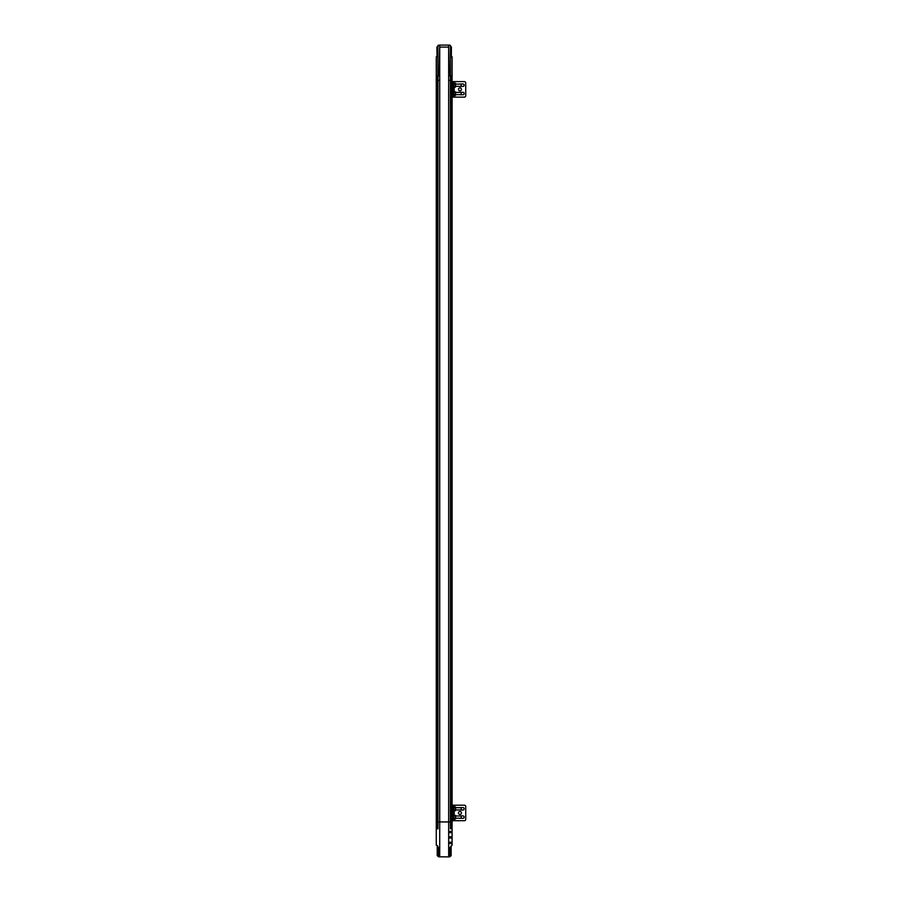 <?xml version="1.0" encoding="UTF-8"?>
<svg xmlns="http://www.w3.org/2000/svg" width="902" height="902" viewBox="0 0 902 902"><rect width="100%" height="100%" fill="white"/><g stroke="black" fill="none" stroke-linecap="round" stroke-linejoin="round"><path stroke-width="1.35" d="M439.714 856.9L439.714 821.936L448.666 821.936L448.666 856.9L438.473 856.787L438.473 847.654L437.222 845.681L437.222 855.524L438.473 856.787M448.666 821.936L448.666 80.379L450.414 80.379L450.414 821.936L448.666 821.936L452.094 821.936L452.094 845.118L452.094 819.354L453.278 819.354L453.278 820.707L452.094 820.707L452.094 821.936L451.101 821.936L451.101 828.791L450.414 828.791L450.414 821.936L451.101 821.936L451.101 80.379L452.094 80.379L452.094 81.62L452.094 80.379L452.094 81.62L453.278 81.62L453.278 97.123L452.094 97.123L452.094 805.193L452.094 97.123L452.094 805.193L453.278 805.193L453.278 819.354L453.729 815.611M436.275 57.841L436.275 80.379L437.267 80.379L436.275 80.379L436.275 845.118L436.275 821.936L439.714 821.936L439.714 80.379L437.955 80.379L439.714 80.379L439.714 48.009A0.913 0.913 0 0 1 440.627 47.096L447.753 47.096A0.913 0.913 0 0 1 448.666 48.009L448.666 45.1L439.714 45.1L439.714 48.009M437.267 828.791L437.267 821.936L437.955 821.936L437.955 828.791L437.267 828.791M436.275 78.722L436.275 845.118L437.594 845.907M448.666 856.9L449.895 856.787L449.895 847.654L452.094 845.118L452.094 80.379L450.414 80.379L451.101 80.379L451.101 75.96L449.219 75.96L448.666 45.1M449.895 856.787L451.147 855.524L451.147 845.681L452.094 845.118M449.173 832.625L449.173 831.373L451.981 831.373L451.981 832.625L449.173 832.625M449.173 838.048L449.173 836.797L451.981 836.797L451.981 838.048L449.173 838.048M449.173 843.471L449.173 842.22L451.981 842.22L451.981 843.471L449.173 843.471M450.549 832.625L450.549 831.373M450.549 838.048L450.549 836.797M450.549 843.471L450.549 842.22M439.714 45.1L439.161 75.96L437.955 75.96L437.955 80.379L437.267 80.379L437.955 80.379L437.955 821.936L439.714 821.936M436.275 821.936L437.267 821.936L437.267 75.96L436.331 75.96L436.331 56.691L436.275 821.936M453.729 810.289L453.729 806.546L452.094 806.546L452.094 95.77L453.729 95.77L453.729 92.027M453.729 86.705L453.729 82.961L452.094 82.961L452.094 56.77L452.037 75.96L451.101 75.96M450.414 75.96L450.414 80.379L448.666 80.379L448.666 48.009M452.094 57.784L451.327 56.375L451.417 47.208L449.782 45.1L451.327 47.118L451.327 56.375L451.327 47.118L450.222 45.528L451.417 47.208M452.094 56.77L452.094 78.722M437.955 75.96L437.267 75.96M436.331 56.691L437.042 56.341L437.042 47.118L438.147 45.54L436.906 47.254L437.042 56.341L437.042 47.118L439.161 45.1M449.219 45.1L449.782 45.1M450.03 45.348L450.831 46.149L450.03 45.348M436.906 47.254L438.586 45.1M438.338 45.348L437.538 46.149L438.338 45.348M455.521 809.917L455.521 807.673L461.226 807.673L461.226 809.917L455.521 809.917M455.375 810.785L455.375 806.805L455.521 810.515L453.729 810.515M453.729 807.301L453.278 811.045M453.729 807.064L455.521 807.064M455.375 809.793L453.875 809.793M455.375 807.797L453.875 807.797M455.521 818.227L455.521 815.983L461.226 815.983L461.226 818.227L455.521 818.227M455.375 819.106L455.521 815.385L455.521 818.836L453.875 819.106L453.278 814.856M453.729 815.385L455.521 815.385M455.375 818.103L453.875 818.103M455.375 816.107L453.875 816.107M454.18 819.106L454.18 820.707L464.372 820.707A1.353 1.353 89.9 0 0 465.725 819.354L465.725 806.546A1.353 1.353 -90.1 0 0 464.372 805.193L452.094 805.193M454.18 820.707L452.094 820.707M459.783 815.983A1.218 1.218 -90.1 0 1 460.245 815.893L462.94 815.893A1.218 1.218 -89.9 0 1 464.158 817.111A1.218 1.218 -89.9 0 1 462.94 818.317L460.245 818.317A1.218 1.218 -90.1 0 1 459.783 818.227M459.783 807.673A1.218 1.218 -90.1 0 1 460.245 807.583L462.94 807.583A1.218 1.218 -90 0 1 464.158 808.79A1.218 1.218 -90 0 1 462.94 810.007L460.245 810.007A1.218 1.218 -90.1 0 1 459.783 809.917M458.464 812.95A1.488 1.488 -90 0 1 460.697 811.665A1.488 1.488 -90 0 1 460.697 814.235A1.488 1.488 -90 0 1 458.464 812.95M461.226 809.917L461.226 807.673M461.226 818.227L461.226 815.983M455.521 86.333L455.521 84.089L461.226 84.089L461.226 86.333L455.521 86.333M455.375 87.201L455.375 83.221L455.521 86.942L453.729 86.942M453.729 83.717L453.278 87.46M453.729 83.48L455.521 83.48M455.375 86.209L453.875 86.209M455.375 84.213L453.875 84.213M455.521 94.654L455.521 92.399L461.226 92.399L461.226 94.654L455.521 94.654M455.375 95.522L455.521 91.801L455.521 95.251L453.875 95.522L453.278 91.282M453.729 91.801L455.521 91.801M455.375 94.518L453.875 94.518M455.375 92.523L453.875 92.523M454.18 95.522L454.18 97.123L464.372 97.123A1.353 1.353 89.9 0 0 465.725 95.77L465.725 82.961A1.353 1.353 -90.1 0 0 464.372 81.62L452.094 81.62M454.18 97.123L452.094 97.123M459.783 92.399A1.218 1.218 -90.1 0 1 460.245 92.308L462.94 92.308A1.218 1.218 -89.9 0 1 464.158 93.526A1.218 1.218 -89.9 0 1 462.94 94.744L460.245 94.744A1.218 1.218 -90.1 0 1 459.783 94.654M459.783 84.089A1.218 1.218 -90.1 0 1 460.245 83.999L462.94 83.999A1.218 1.218 -90 0 1 464.158 85.205A1.218 1.218 -90 0 1 462.94 86.423L460.245 86.423A1.218 1.218 -90.1 0 1 459.783 86.333M458.464 89.366A1.488 1.488 -90 0 1 460.697 88.08A1.488 1.488 -90 0 1 460.697 90.651A1.488 1.488 -90 0 1 458.464 89.366M461.226 86.333L461.226 84.089M461.226 94.654L461.226 92.399M450.47 75.96L450.47 45.788M437.898 45.788L437.898 75.96M454.18 805.193L454.18 806.805M454.18 810.785L454.18 815.115M454.18 81.62L454.18 83.221M454.18 87.201L454.18 91.53"/></g></svg>
